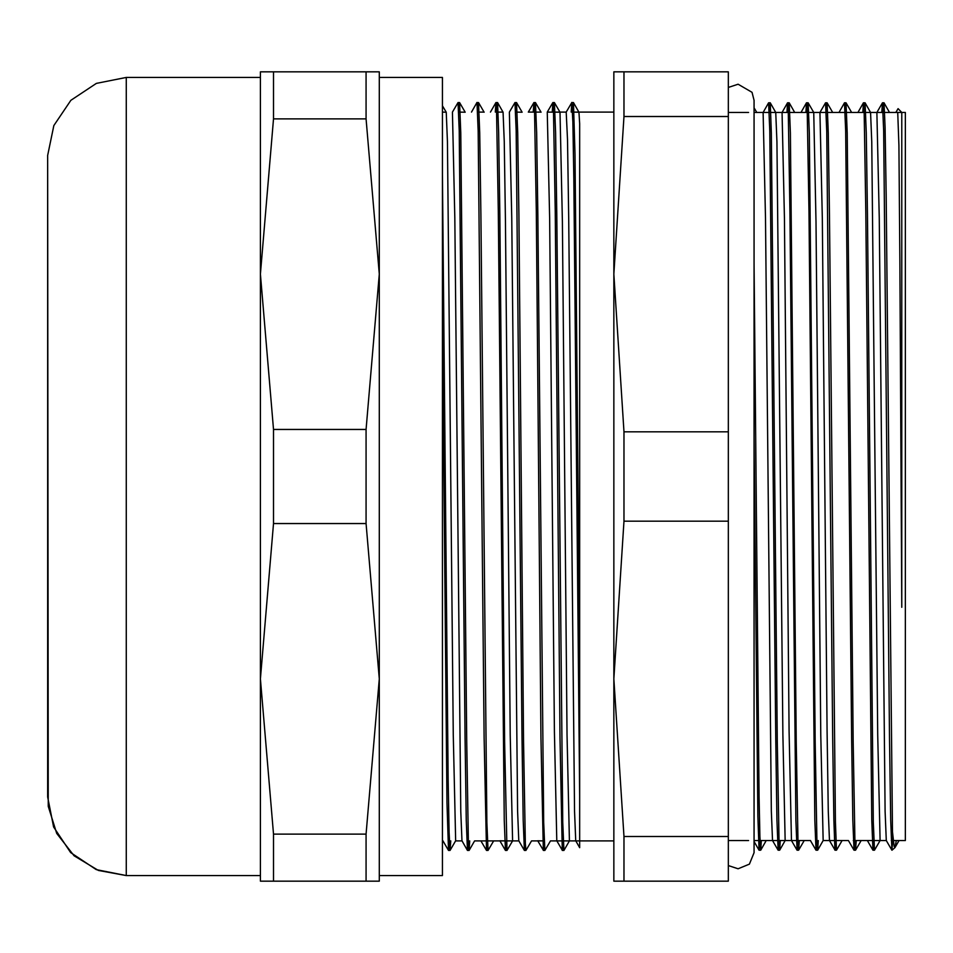<?xml version="1.0" encoding="UTF-8"?>
<svg xmlns="http://www.w3.org/2000/svg" width="953" height="953" viewBox="0 0 953 953"><rect width="100%" height="100%" fill="white"/><g stroke="black" fill="none" stroke-linecap="round" stroke-linejoin="round"><path stroke-width="1.43" d="M366.095 118.875L379.246 274.154L379.246 71.809L366.095 71.809L366.095 118.875L273.523 118.875L273.523 71.809L260.372 71.809L260.372 274.154L273.523 118.875M366.095 71.809L273.523 71.809M366.095 881.191L379.246 881.191L379.246 274.154L366.095 429.434L366.095 523.566L379.246 678.846L366.095 834.125L366.095 881.191L273.523 881.191L273.523 834.125L260.372 678.846L273.523 523.566L273.523 429.434L260.372 274.154L260.372 881.191L273.523 881.191M366.095 429.434L273.523 429.434M273.523 523.566L366.095 523.566M366.095 834.125L273.523 834.125M379.246 111.024L379.246 844.858M126.308 77.431L96.348 83.364L70.903 100.256L53.821 125.558L47.65 155.482L48.222 806.381L56.668 833.458L74.143 855.782L98.409 870.446L126.308 875.569L126.308 77.431L260.372 77.431L260.372 875.569L126.308 875.569L96.205 869.577L70.689 852.53L53.642 827.001L47.65 796.899L47.65 156.101L47.65 796.899M47.65 762.305L47.65 190.683L47.65 762.305M379.246 77.431L442.478 77.431L442.478 875.569L379.246 875.569M898.083 108.618L901.717 112.406L901.717 607.287L899.846 261.527L898.905 145.285L897.786 112.406M883.288 112.406L884.015 102.805L885.087 127.571L886.147 194.972L892.508 831.862L894.093 846.467L895.01 847.562L896.249 840.594M892.508 843.608L892.508 831.886M892.508 843.619L891.901 850.183L890.721 820.152L889.542 738.17L883.645 131.014L882.454 102.817L881.775 112.406M873.663 840.594L872.924 850.183L871.745 819.854L865.848 211.28L864.085 109.905L863.454 102.817L862.799 112.406M854.686 840.594L853.959 850.147L852.78 819.985L851.601 738.003L845.704 130.966L844.525 102.793L838.95 112.406M835.721 840.594L834.995 850.195L833.815 820.128L832.636 738.134L826.727 131.026L825.548 102.817L819.985 112.406M816.745 840.594L816.018 850.171L814.839 819.83L808.942 211.28L807.167 109.917L806.536 102.793L805.893 112.406M797.78 840.594L797.053 850.147L795.874 820.08L789.966 211.363L788.202 109.917L787.559 102.841L786.928 112.406M778.804 840.594L778.077 850.207L776.898 820.009L775.718 737.967L769.821 131.014L768.642 102.805L763.067 112.406L765.438 218.13L771.334 811.122L772.514 840.594L778.077 850.207M759.839 840.594L759.112 850.147L757.861 816.185L754.097 437.439M880.072 840.594L874.497 850.183L873.305 822.01L867.409 214.866L866.229 132.896L865.05 102.841L864.323 112.406M856.211 840.594L855.568 850.207L854.936 843.071L853.161 741.72L847.265 133.17L846.085 102.829L845.347 112.406M842.118 840.594L836.555 850.183L835.376 821.974L829.467 214.842L828.288 132.848L827.109 102.805L826.382 112.406M818.27 840.594L817.626 850.195L816.995 843.06L815.22 741.684L809.323 133.086L808.144 102.853L807.405 112.406M799.293 840.594L798.65 850.171L798.018 843.119L796.255 741.684L790.347 133.027L789.167 102.793L788.441 112.406M780.328 840.594L779.685 850.159L779.054 843.083L777.279 741.648L771.382 132.932L770.203 102.853L769.464 112.406M761.352 840.594L760.673 850.243L759.851 836.412L759.029 796.184L754.097 263.231M898.334 112.406L895.832 112.406L898.036 108.582M891.901 850.183L886.338 840.57L885.158 811.265L879.262 218.166L876.891 112.43M867.433 840.594L873.806 840.594M865.693 112.406L857.903 112.406L863.454 102.817M829.503 840.594L828.252 811.241L827.073 731.332L822.344 218.166L819.985 112.43M801.056 112.406L806.536 102.793M797.053 850.147L791.49 840.546L789.132 731.308L784.402 218.154L782.044 112.418L787.559 102.841M779.685 850.159L785.201 840.594L772.514 840.594M895.01 847.562L899.036 840.594L893.247 840.594L905.35 840.594L905.35 112.406L754.097 112.406L756.801 112.442L754.097 107.772M884.015 102.805L889.506 112.406M880.06 840.57L877.701 734.846L871.792 141.783L870.613 112.454L865.05 102.841M855.568 850.207L861.119 840.594L853.316 840.594L886.361 840.594M817.626 850.195L823.178 840.594L820.783 734.882L816.066 221.894L813.707 112.466L808.144 102.853M787.607 102.793L789.167 102.793L794.731 112.406L782.044 112.406M785.201 840.582L782.842 734.846L776.945 141.806L775.766 112.466L770.203 102.853M760.708 850.207L766.272 840.594L754.097 840.594L810.479 840.594M579.698 123.592L579.698 847.646L579.698 123.604L578.983 112.18L572.539 112.144L613.839 112.144L613.839 476.5M442.478 173.982L448.172 779.042L449.125 832.172L450.066 850.433L450.757 840.856M458.869 112.144L459.596 102.567L460.775 132.932L466.684 741.899L468.447 843.345L469.079 850.445L469.722 840.856M477.834 112.144L478.561 102.602L479.74 132.765L480.931 214.806L486.828 822.272L488.007 850.469L493.594 840.856L480.931 840.856L486.495 850.469L487.174 840.856M496.811 112.144L497.537 102.555L498.717 132.634L499.896 214.675L504.613 741.815L506.984 850.433L512.547 840.856L510.177 735.013L505.459 221.477L504.28 141.52L503.029 112.144M515.776 112.144L516.514 102.567L517.693 132.932L518.873 215.068L523.59 741.899L525.353 843.345L525.949 850.481L531.476 840.856L544.234 840.856L537.79 840.832L543.401 850.481L544.092 840.856M534.752 112.144L535.479 102.602L536.658 132.765L537.837 214.794L543.734 822.272L544.913 850.469L550.512 840.856M553.717 112.144L554.443 102.555L555.623 132.634L556.802 214.675L562.711 822.213L563.89 850.433L569.453 840.856L567.095 735.013L562.365 221.477L560.007 112.168L547.32 112.144L549.678 217.987L554.408 731.547L556.766 840.808L562.365 850.457L563.056 840.856M572.693 112.144L573.42 102.567L574.993 154.743L579.698 663.479M442.478 112.144L446.183 112.168L447.374 141.509L453.271 735.013L455.629 840.82L450.114 850.398M458.727 112.144L465.159 112.18L459.596 102.567M518.861 840.856L474.57 840.856L469.079 850.445M515.633 112.144L522.077 112.18L516.514 102.567M550.489 840.856L613.839 840.856L613.839 112.144M442.478 317.266L447.005 802.414L448.506 850.457L449.232 840.856M452.449 112.144L458.036 102.543L459.215 130.74L465.124 738.241L466.303 820.271L467.482 850.398L468.209 840.856M471.437 112.12L477 102.507L478.192 130.752L484.088 737.932L486.447 850.433M495.286 112.144L495.929 102.602L496.561 109.643L498.336 211.197L504.244 820.378L505.424 850.445L506.15 840.856M524.388 850.398L518.825 840.784L517.646 811.301L511.737 217.939L509.355 112.144L514.942 102.531L516.121 130.728L522.03 738.134L523.209 820.188L524.388 850.398L525.115 840.856M533.227 112.144L533.883 102.567L534.502 109.643L536.277 211.113L540.994 737.979L543.353 850.445M552.204 112.144L552.847 102.602L553.479 109.655L555.254 211.185L559.971 738.349L562.33 850.421M571.169 112.144L571.86 102.507L572.836 122.079L573.813 178.64L579.698 796.363M452.472 112.156L454.831 217.963L460.728 811.384L461.919 840.784L467.482 850.398M506.984 850.457L505.424 850.445L499.86 840.832L506.293 840.856M533.883 102.567L528.331 112.144L540.994 112.144M571.812 102.543L566.249 112.144L567.476 139.614L568.655 217.927L574.552 811.229L575.731 840.784L579.698 847.646M613.839 226.266L613.839 841.07M613.839 106.807L613.839 226.206M728.295 116.457L728.295 71.809L613.839 71.809L613.839 274.154L623.965 116.457L728.295 116.457L728.295 431.852L623.965 431.852L613.839 274.154L613.839 881.191L728.295 881.191L728.295 836.543L623.965 836.543L613.839 678.846L623.965 521.148L728.295 521.148L728.295 836.543M623.965 881.191L623.965 836.543M623.965 521.148L623.965 431.852M728.295 431.852L728.295 521.148M623.965 116.457L623.965 71.809M738.039 868.802L728.295 865.515L738.039 868.802L749.392 864.097L754.097 852.744L754.097 100.268L752 92.322L738.039 84.198L728.295 87.485M47.65 190.695L47.65 762.317M894.915 847.705L891.948 850.207M883.979 102.793L882.454 102.793M865.002 102.793L863.513 102.793M846.038 102.793L844.525 102.793M832.672 112.418L827.061 102.793L825.548 102.793M808.096 102.793L806.619 102.793M770.155 102.793L768.642 102.793M874.497 850.207L872.972 850.207L867.361 840.57M855.52 850.207L854.007 850.207M836.555 850.207L835.031 850.207L829.432 840.582M817.579 850.207L816.066 850.207M798.614 850.207L797.089 850.207M779.637 850.207L778.125 850.207M760.673 850.207L759.16 850.207M889.542 112.406L876.891 112.406L882.418 102.853M848.396 840.534L853.959 850.147M810.455 840.558L816.018 850.171M754.097 841.487L759.112 850.147M851.601 112.406L845.204 112.406M827.752 112.406L826.239 112.406M813.659 112.406L807.262 112.406M775.718 112.406L763.079 112.406M892.508 840.594L891.258 840.594L892.508 840.594M835.864 840.594L829.467 840.594M823.142 840.594L848.432 840.594M804.177 840.594L791.526 840.594M846.085 102.829L851.648 112.442M798.65 850.171L804.189 840.594M442.478 105.759L446.183 112.168M478.561 102.602L484.136 112.216M497.537 102.555L503.101 112.168M535.479 102.602L541.042 112.216M554.443 102.555L560.007 112.168M573.42 102.567L578.983 112.18M448.553 850.457L450.066 850.457M467.518 850.457L469.007 850.457M486.495 850.457L487.996 850.457M524.436 850.457L525.913 850.457M543.401 850.457L544.913 850.457M562.365 850.457L563.89 850.457M458.036 102.543L459.549 102.543M477.048 102.543L478.525 102.543M495.977 102.543L497.49 102.543M514.965 102.543L516.466 102.543M533.918 102.543L535.431 102.543M552.883 102.543L554.408 102.543M571.86 102.543L573.372 102.543M461.955 840.856L455.629 840.856M556.802 840.856L563.199 840.856M575.779 840.856L579.698 840.856M477.691 112.144L484.088 112.144M496.668 112.144L503.053 112.144M566.296 112.144L553.574 112.144M442.942 840.844L448.506 850.457M490.402 112.144L495.929 102.602M547.32 112.144L552.847 102.602M728.295 840.594L748.546 840.594M728.295 112.406L748.546 112.406"/></g></svg>
